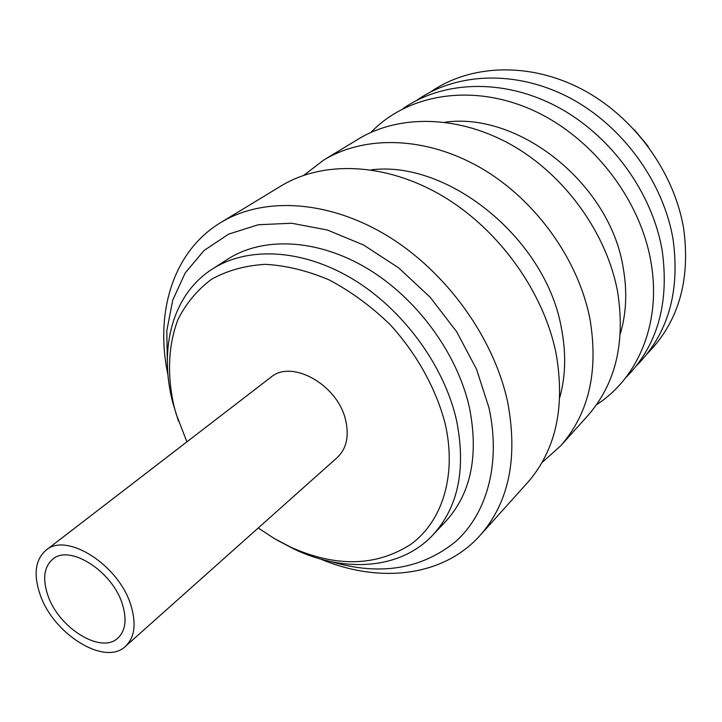 <?xml version="1.0" encoding="UTF-8"?>
<svg xmlns="http://www.w3.org/2000/svg" width="722" height="722" viewBox="0 0 722 722"><rect width="100%" height="100%" fill="white"/><g stroke="black" fill="none" stroke-linecap="round" stroke-linejoin="round"><path stroke-width="1.08" d="M186.89 441.864L176.249 414.257L173.957 405.963C166.963 374.953 168.19 344.945 178.063 319.35C186.186 303.258 197.341 289.892 211.537 279.252C227.304 270.515 245.191 265.543 265.2 264.333C286.047 265.479 307.428 270.696 329.322 279.974C350.991 291.507 371.243 306.372 390.097 324.566C416.693 353.726 435.917 388.409 445.113 423.435C456.981 474.959 442.55 521.031 411.197 544.063C376.713 566.445 336.687 567.546 291.11 547.366L274.387 538.576L258.232 527.981M178.487 421.188L172.621 402.082C158.687 348.121 172.531 294.35 212.34 269.053C247.565 246.355 302.076 248.729 352.435 278.891C402.723 309.079 443.904 365.106 456.43 419.87C466.268 468.722 458.38 507.133 432.767 535.11C400.511 569.523 345.098 573.124 294.675 549.397L276.986 540.083M212.34 269.053L227.791 259.144C262.943 236.5 317.057 238.63 366.884 268.259C416.639 297.933 457.207 353.193 469.39 407.388C478.939 455.735 470.934 493.866 445.375 521.771L432.767 535.11M167.342 363.5L166.8 330.73L172.748 300.108L185.22 272.934L204.019 250.534L228.648 234.108L258.268 224.75L291.697 223.242L327.436 230.029L363.698 245.065L398.562 267.808L430.104 297.166L456.575 331.597L476.538 369.204L489.011 407.921C501.059 463.28 487.088 513.324 455.744 541.491C421.504 569.225 380.115 575.985 331.597 561.761M167.955 374.898C154.661 312.816 172.937 251.364 220.797 222.529C263.187 196.664 327.707 199.795 386.938 235.58C446.07 271.409 493.839 337.598 507.647 402.055C518.17 458.064 508.974 502.53 480.058 535.444C442.821 577.113 379.05 583.647 320.514 559.036M220.797 222.529L281.174 185.888C323.041 160.365 385.611 162.468 442.27 195.861C498.83 229.289 543.801 291.923 556.12 353.663C565.425 407.352 555.805 450.447 527.286 482.937L480.058 535.444M371.135 169.85C448.678 160.004 546.373 239.578 561.49 328.6C566.238 353.32 565.66 376.306 559.767 397.533M303.89 175.247L323.709 160.076C365.106 134.861 426.197 136.296 481.005 168.036C535.724 199.832 578.764 259.965 590.091 319.747C598.574 371.767 588.728 413.832 560.552 445.943L541.96 462.594M323.709 160.076L358.383 139.039C399.329 114.103 459.165 115.042 512.458 145.465C565.651 175.942 607.121 234.045 617.671 292.22C625.532 342.851 615.523 384.041 587.672 415.791L560.552 445.943M445.014 122.217C519.452 111.54 610.568 184.534 623.285 268.349C627.337 291.67 626.344 313.483 620.306 333.799M370.909 132.433C407.172 94.51 470.663 83.066 530.851 109.356C590.966 135.574 640.098 198.117 650.946 261.96C661.704 322.373 638.248 378.021 596.498 404.708M402.659 108.869C442.613 80.72 502.765 78.129 556.644 106.45C610.433 134.797 652.381 192.341 662.2 250.687C669.502 303.655 657.291 346.055 625.55 377.895M416.747 100.349C456.521 72.462 516.086 69.799 569.27 97.614C622.364 125.475 663.599 182.134 673.121 239.74C680.169 292.004 667.976 333.97 636.542 365.639M430.447 92.064C470.031 64.429 529.027 61.695 581.526 89.032C633.934 116.413 674.501 172.224 683.725 229.109C690.539 280.678 678.373 322.22 647.219 353.717M634.403 129.789L648.085 146.304M47.679 594.766C58.112 627.598 101.044 654.619 117.921 638.058C125.547 630.757 127.045 619.494 122.406 604.269C112.551 571.192 69.411 543.883 52.643 559.261C44.087 566.851 42.427 578.683 47.679 594.766M130.917 605.352C118.995 565.01 66.388 531.672 45.955 550.272C35.396 559.559 33.347 574.053 39.836 593.773C52.616 633.745 104.916 666.65 125.52 646.298C134.689 637.436 136.494 623.79 130.917 605.352M125.52 646.298L337.273 457.522C346.533 448.687 349.304 436.187 345.585 420.033C337.752 384.727 291.625 358.978 270.813 377.308L45.955 550.272M173.957 405.963L172.621 402.082M291.11 547.366L294.675 549.397"/></g></svg>
